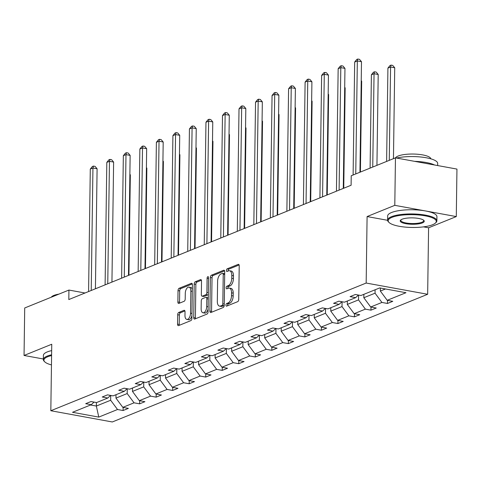 <?xml version="1.0" encoding="UTF-8"?>
<svg xmlns="http://www.w3.org/2000/svg" width="481" height="481" viewBox="0 0 481 481"><rect width="100%" height="100%" fill="white"/><g stroke="black" fill="none" stroke-linecap="round" stroke-linejoin="round"><path stroke-width="0.72" d="M225.932 305.128A1.353 0.697 -79.6 0 0 226.413 306.163A1.353 0.697 -79.6 0 0 226.641 306.138L237.686 301.665A1.936 0.998 -79.6 0 0 238.75 299.38L239.219 265.813A1.936 0.998 -79.6 0 0 238.528 264.334A1.936 0.998 -79.6 0 0 238.209 264.37L227.158 268.843A1.353 0.697 -79.6 0 0 226.413 270.442A1.353 0.697 -79.6 0 0 226.9 271.482A1.353 0.697 -79.6 0 0 227.122 271.452L228.553 270.875A6.193 3.187 -79.6 0 1 229.581 270.755A6.193 3.187 -79.6 0 1 231.794 275.493L231.758 278.295A6.193 3.187 -79.6 0 1 228.349 285.606L226.918 286.183A1.353 0.697 -79.6 0 0 226.172 287.788A1.353 0.697 -79.6 0 0 226.653 288.822A1.353 0.697 -79.6 0 0 226.882 288.798L228.313 288.215A6.193 3.187 -79.6 0 1 229.341 288.095A6.193 3.187 -79.6 0 1 231.553 292.839L231.517 295.635A6.193 3.187 -79.6 0 1 228.102 302.946L226.677 303.529A1.353 0.697 -79.6 0 0 225.932 305.128M229.341 288.095L231 288.396A6.193 3.187 -79.6 0 1 233.219 293.139L233.177 295.935A6.193 3.187 -79.6 0 1 229.768 303.252L228.337 303.83A1.353 0.697 -79.6 0 0 227.591 305.429A1.353 0.697 -79.6 0 0 227.609 305.742M239.111 264.983L228.824 269.15A1.353 0.697 -79.6 0 0 228.072 270.749A1.353 0.697 -79.6 0 0 228.09 271.062M229.581 270.755L231.247 271.056A6.193 3.187 -79.6 0 1 233.459 275.799L233.417 278.595A6.193 3.187 -79.6 0 1 230.008 285.912L228.577 286.49A1.353 0.697 -79.6 0 0 227.832 288.089A1.353 0.697 -79.6 0 0 227.85 288.402M178.758 312.452A1.936 0.998 -79.6 0 0 177.693 314.736L177.561 324.158A1.936 0.998 -79.6 0 0 178.253 325.637A1.936 0.998 -79.6 0 0 178.577 325.601L190.843 320.629A1.936 0.998 -79.6 0 0 191.913 318.344L192.382 284.782A1.936 0.998 -79.6 0 0 191.691 283.297A1.936 0.998 -79.6 0 0 191.366 283.339L179.094 288.305A1.936 0.998 -79.6 0 0 178.03 290.59L177.874 301.966A1.936 0.998 -79.6 0 0 178.565 303.451A1.936 0.998 -79.6 0 0 178.884 303.409L184.139 301.286A1.936 0.998 -79.6 0 0 185.203 298.996L185.281 293.356A5.177 2.664 -79.6 0 1 188.991 287.139A5.177 2.664 -79.6 0 1 190.843 291.107L190.536 313.203A5.177 2.664 -79.6 0 1 186.826 319.42A5.177 2.664 -79.6 0 1 184.975 315.452L185.023 311.772A1.936 0.998 -79.6 0 0 184.331 310.287A1.936 0.998 -79.6 0 0 184.013 310.329L178.758 312.452L180.423 312.758A1.936 0.998 -79.6 0 0 179.359 315.043L179.227 324.459A1.936 0.998 -79.6 0 0 179.335 325.288M51.75 344.246L24.05 355.465L24.711 307.972L68.939 290.061L68.807 299.561L351.1 185.251L351.232 175.757L395.46 157.846L394.793 205.339L367.093 216.558L366.167 283.044L50.824 410.732L51.75 344.246M209.896 311.063A1.936 0.998 -79.6 0 0 210.588 312.542A1.936 0.998 -79.6 0 0 210.912 312.506L223.184 307.539A1.936 0.998 -79.6 0 0 224.248 305.249L224.717 271.687A1.936 0.998 -79.6 0 0 224.026 270.208A1.936 0.998 -79.6 0 0 223.701 270.244L211.436 275.21A1.936 0.998 -79.6 0 0 210.365 277.501L209.896 311.063L211.562 311.363A1.936 0.998 -79.6 0 0 211.67 312.199M207.01 314.081L194.745 319.053A1.936 0.998 -79.6 0 1 194.42 319.089A1.936 0.998 -79.6 0 1 193.729 317.61L194.198 284.043A1.936 0.998 -79.6 0 1 195.268 281.758L200.517 279.635A1.936 0.998 -79.6 0 1 200.836 279.593A1.936 0.998 -79.6 0 1 201.527 281.078L201.341 294.691A1.936 0.998 -79.6 0 0 202.032 296.17A1.936 0.998 -79.6 0 0 202.351 296.134L205.838 294.721A1.936 0.998 -79.6 0 0 206.902 292.436L207.101 278.265A1.353 0.697 -79.6 0 1 208.069 276.635A1.353 0.697 -79.6 0 1 208.556 277.675L208.081 311.796A1.936 0.998 -79.6 0 1 207.01 314.081M24.05 355.465L43.35 358.988M423.533 226.87L428.589 227.79L456.289 216.576L394.793 205.339M456.289 216.576L456.95 169.084L395.46 157.846M94.023 402.104L91.264 404.707L85.696 403.691L90.993 401.545L96.561 402.567L107.792 398.021L102.225 396.999L107.522 394.859L113.089 395.875L124.314 391.33L118.747 390.307L124.044 388.167L129.611 389.183L140.837 384.638L135.269 383.622L140.566 381.475L146.134 382.491L157.365 377.946L151.798 376.93L157.095 374.783L162.662 375.799L173.888 371.254L168.32 370.238L173.617 368.091L179.185 369.107L190.416 364.562L184.848 363.546L190.139 361.399L195.707 362.415L206.938 357.87L201.371 356.854L206.668 354.707L212.235 355.73L223.461 351.178L217.893 350.162L223.19 348.016L228.758 349.038L239.989 344.486L234.421 343.47L239.718 341.33L245.286 342.346L256.511 337.8L250.944 336.778L256.241 334.638L261.808 335.654L273.034 331.108L267.466 330.086L272.763 327.946L278.331 328.962L289.562 324.416L283.994 323.4L289.291 321.254L294.859 322.27L306.084 317.725L300.517 316.708L305.814 314.562L311.381 315.578L322.613 311.033L317.045 310.017L322.336 307.87L327.904 308.886L339.135 304.341L333.567 303.325L338.864 301.178L344.432 302.194L355.657 297.649L350.09 296.633L355.387 294.486L360.954 295.508L379.707 287.915L405.964 292.713L387.217 300.306L392.785 301.322L387.488 303.469L381.92 302.447L370.689 306.998L376.256 308.014L370.959 310.155L365.392 309.139L354.166 313.684L359.734 314.706L354.437 316.847L348.869 315.831L337.638 320.376L343.206 321.398L337.915 323.539L332.347 322.523L321.116 327.068L326.683 328.084L321.386 330.231L315.819 329.214L304.593 333.76L310.161 334.776L304.864 336.922L299.296 335.906L288.065 340.452L293.632 341.468L288.335 343.614L282.768 342.598L271.543 347.144L277.11 348.16L271.813 350.306L266.246 349.29L255.02 353.836L260.588 354.852L255.291 356.998L249.723 355.976L238.492 360.528L244.059 361.544L238.762 363.69L233.195 362.668L221.969 367.213L227.537 368.236L222.24 370.376L216.672 369.36L205.441 373.905L211.009 374.927L205.718 377.068L200.15 376.052L188.919 380.597L194.486 381.613L189.189 383.76L183.622 382.744L172.396 387.289L177.964 388.305L172.667 390.452L167.099 389.436L155.868 393.981L161.436 394.997L156.139 397.144L150.571 396.128L139.346 400.673L144.913 401.689L139.616 403.836L134.049 402.819L122.823 407.365L128.391 408.381L123.094 410.527L117.526 409.505L98.773 417.099L72.517 412.301L91.264 404.707M366.167 283.044L427.657 294.282L112.314 421.969L50.824 410.732M127.249 388.75L127.182 393.56L115.951 398.112L115.999 394.697M115.951 398.112L122.823 407.365M127.182 393.56L134.049 402.819M110.552 395.412L107.792 398.021M143.771 382.058L143.705 386.874L132.479 391.42L132.522 388.005M132.479 391.42L139.346 400.673M143.705 386.874L150.571 396.128M127.074 388.72L124.314 391.33M160.299 375.366L160.227 380.182L149.002 384.728L149.05 381.313M149.002 384.728L155.868 393.981M160.227 380.182L167.099 389.436M143.597 382.028L140.837 384.638M176.822 368.674L176.755 373.49L165.524 378.036L165.572 374.621M165.524 378.036L172.396 387.289M176.755 373.49L183.622 382.744M160.125 375.336L157.365 377.946M193.344 361.989L193.278 366.799L182.052 371.344L182.101 367.929M182.052 371.344L188.919 380.597M193.278 366.799L200.15 376.052M176.647 368.644L173.888 371.254M209.872 355.297L209.806 360.107L198.575 364.652L198.623 361.237M198.575 364.652L205.441 373.905M209.806 360.107L216.672 369.36M193.17 361.952L190.416 364.562M226.395 348.605L226.329 353.415L215.097 357.96L215.145 354.545M215.097 357.96L221.969 367.213M226.329 353.415L233.195 362.668M209.698 355.261L206.938 357.87M242.917 341.913L242.851 346.723L231.626 351.268L231.674 347.853M231.626 351.268L238.492 360.528M242.851 346.723L249.723 355.976M226.22 348.575L223.461 351.178M259.445 335.221L259.379 340.031L248.148 344.582L248.196 341.167M248.148 344.582L255.02 353.836M259.379 340.031L266.246 349.29M242.749 341.883L239.989 344.486M275.968 328.529L275.902 333.345L264.676 337.89L264.718 334.475M264.676 337.89L271.543 347.144M275.902 333.345L282.768 342.598M259.271 335.191L256.511 337.8M292.496 321.837L292.424 326.653L281.199 331.199L281.247 327.783M281.199 331.199L288.065 340.452M292.424 326.653L299.296 335.906M275.793 328.499L273.034 331.108M309.018 315.145L308.952 319.961L297.721 324.507L297.769 321.092M297.721 324.507L304.593 333.76M308.952 319.961L315.819 329.214M292.322 321.807L289.562 324.416M325.541 308.459L325.475 313.269L314.249 317.815L314.297 314.4M314.249 317.815L321.116 327.068M325.475 313.269L332.347 322.523M308.844 315.115L306.084 317.725M342.069 301.767L342.003 306.577L330.772 311.123L330.82 307.708M330.772 311.123L337.638 320.376M342.003 306.577L348.869 315.831M325.366 308.423L322.613 311.033M358.592 295.075L358.525 299.885L347.294 304.431L347.342 301.016M347.294 304.431L354.166 313.684M358.525 299.885L365.392 309.139M341.895 301.731L339.135 304.341M375.096 289.778L375.048 293.194L363.822 297.739L363.87 294.324M363.822 297.739L370.689 306.998M375.048 293.194L381.92 302.447M358.417 295.039L355.657 297.649M385.485 288.973L380.345 291.053L380.387 288.041M380.345 291.053L387.217 300.306M428.589 227.79L427.657 294.282M85.011 293.001L68.939 290.061M90.578 404.99L96.356 406.042L110.654 400.252L110.72 395.442M96.404 402.537L96.356 406.042L98.773 417.099M110.654 400.252L117.526 409.505M387.53 300.36L387.488 303.469M371.007 307.052L370.959 310.155M354.479 313.744L354.437 316.847M337.957 320.436L337.915 323.539M321.428 327.128L321.386 330.231M304.906 333.82L304.864 336.922M288.384 340.512L288.335 343.614M271.855 347.198L271.813 350.306M255.333 353.89L255.291 356.998M238.81 360.582L238.762 363.69M222.282 367.274L222.24 370.376M205.76 373.965L205.718 377.068M189.231 380.657L189.189 383.76M172.709 387.349L172.667 390.452M156.187 394.041L156.139 397.144M139.658 400.727L139.616 403.836M123.136 407.419L123.094 410.527M367.093 216.558L387.608 220.304M224.603 270.857L213.095 275.517A1.936 0.998 -79.6 0 0 212.031 277.802L211.562 311.363M222.072 305.387A1.353 0.697 -79.6 0 0 222.817 303.788L223.232 274.326A1.353 0.697 -79.6 0 0 222.745 273.292A1.353 0.697 -79.6 0 0 222.523 273.316L221.013 273.93A6.193 3.187 -79.6 0 0 217.604 281.241L217.322 301.383A6.193 3.187 -79.6 0 0 219.534 306.126A6.193 3.187 -79.6 0 0 220.569 306L222.072 305.387L223.737 305.694A1.353 0.697 -79.6 0 0 224.248 305.116M224.687 273.785A1.353 0.697 -79.6 0 0 224.411 273.593A1.353 0.697 -79.6 0 0 224.182 273.623M219.534 306.126L221.2 306.427A6.193 3.187 -79.6 0 0 222.228 306.307L220.569 306M223.737 305.694L222.228 306.307M201.419 280.243L196.927 282.064A1.936 0.998 -79.6 0 0 195.863 284.349L195.394 317.911A1.936 0.998 -79.6 0 0 195.502 318.747M202.032 296.17L203.691 296.476A1.936 0.998 -79.6 0 0 204.016 296.434L207.497 295.027A1.936 0.998 -79.6 0 0 208.327 293.975M201.142 308.814A5.177 2.664 -79.6 0 0 202.994 312.776A5.177 2.664 -79.6 0 0 206.704 306.559L206.812 298.773A1.936 0.998 -79.6 0 0 206.121 297.294A1.936 0.998 -79.6 0 0 205.802 297.33L202.315 298.743A1.936 0.998 -79.6 0 0 201.25 301.028L201.142 308.814M202.994 312.776L204.653 313.083A5.177 2.664 -79.6 0 0 208.117 308.898M208.273 298.022A1.936 0.998 -79.6 0 0 207.786 297.595L206.121 297.294M184.914 310.936L180.423 312.758M186.826 319.42L188.486 319.721A5.177 2.664 -79.6 0 0 191.949 315.536M192.316 289.556A5.177 2.664 -79.6 0 0 190.656 287.446L188.991 287.139M192.268 283.952L180.76 288.612A1.936 0.998 -79.6 0 0 179.696 290.897L179.533 302.272A1.936 0.998 -79.6 0 0 179.647 303.102M393.458 158.658L394.727 67.785L390.572 67.021L387.92 68.098L386.622 161.424M389.267 160.353L390.572 67.021L391.059 65.103L392.718 65.41L394.727 67.785M387.92 68.098L390.001 65.53L391.059 65.103M359.944 172.228L361.49 61.706L357.335 60.949L355.754 173.924M354.683 62.019L356.758 59.458L357.816 59.031L357.335 60.949L354.683 62.019L353.108 174.994M357.816 59.031L359.481 59.331L361.49 61.706M432.509 224.771A24.044 6.403 -179.2 0 0 435.317 223.16A24.044 6.403 -179.2 0 0 422.162 215.362A24.044 6.403 -179.2 0 0 391.955 217.364A24.044 6.403 -179.2 0 0 389.099 222.517A24.044 6.403 -179.2 0 0 408.742 227.357A24.044 6.403 -179.2 0 0 432.509 224.771M389.099 222.517L388.54 221.981A24.639 6.56 0.8 0 1 387.608 220.154A24.639 6.56 0.8 0 1 391.468 216.703A24.639 6.56 0.8 0 1 419.179 214.292A24.639 6.56 0.8 0 1 436.874 220.845A24.639 6.56 0.8 0 1 435.894 222.643L435.317 223.16M422.372 222.919A12.025 3.205 0.8 0 1 407.269 223.918A12.025 3.205 0.8 0 1 400.691 220.021A12.025 3.205 0.8 0 1 402.098 219.216A12.025 3.205 0.8 0 1 413.979 217.923A12.025 3.205 0.8 0 1 423.797 220.346A12.025 3.205 0.8 0 1 422.372 222.919M401.028 219.763A11.43 3.042 -179.2 0 0 400.811 220.34A11.43 3.042 -179.2 0 0 409.018 223.376A11.43 3.042 -179.2 0 0 421.879 222.258A11.43 3.042 -179.2 0 0 423.671 220.659A11.43 3.042 -179.2 0 0 423.472 220.076M396.53 158.045A24.639 6.56 0.8 0 1 423.088 157.269A24.639 6.56 0.8 0 1 437.68 163.474L437.65 165.56M414.64 161.351A24.639 6.56 0.8 0 1 434.553 164.995M395.544 157.864A17.737 4.726 0.8 0 1 398.148 156.024A17.737 4.726 0.8 0 1 417.761 154.263A17.737 4.726 0.8 0 1 430.832 158.82M387.608 220.154L387.662 215.975A24.639 6.56 0.8 0 1 391.528 212.524A24.639 6.56 0.8 0 1 419.24 210.113A24.639 6.56 0.8 0 1 436.934 216.66L436.874 220.845M51.593 355.567A24.044 6.403 -179.2 0 0 47.697 356.764A24.044 6.403 -179.2 0 0 44.835 361.916A24.044 6.403 -179.2 0 0 51.461 364.911M44.835 361.916L44.276 361.381A24.639 6.56 0.8 0 1 43.344 359.554A24.639 6.56 0.8 0 1 47.204 356.102A24.639 6.56 0.8 0 1 51.605 354.786M51.317 297.198A17.737 4.726 0.8 0 1 53.884 295.424A17.737 4.726 0.8 0 1 58.941 294.113M43.344 359.554L43.404 355.375A24.639 6.56 0.8 0 1 47.264 351.924A24.639 6.56 0.8 0 1 51.659 350.607M363.864 294.498L363.6 294.492A5.225 4.257 -112 0 1 363.51 294.468M376.936 165.35L378.204 74.477L374.05 73.713L371.398 74.789L370.093 168.116M372.745 167.045L374.05 73.713L374.531 71.795L376.196 72.096L378.204 74.477M371.398 74.789L373.472 72.222L374.531 71.795M347.342 301.19L347.072 301.178A5.225 4.257 -112 0 1 346.987 301.16M360.407 172.042L361.676 81.163L361.219 81.079M361.225 80.628L361.676 81.163M343.284 188.42L344.961 68.398L340.807 67.641L339.099 190.115M338.161 68.711L340.235 66.15L341.294 65.723L340.807 67.641L338.161 68.711L336.447 191.185M341.294 65.723L342.959 66.023L344.961 68.398M326.761 195.112L328.439 75.09L324.284 74.333L322.571 196.807M321.633 75.403L323.713 72.841L324.771 72.415L324.284 74.333L321.633 75.403L319.925 197.877M324.771 72.415L326.431 72.715L328.439 75.09M330.82 307.882L330.549 307.87A5.225 4.257 -112 0 1 330.465 307.852M343.753 188.227L345.154 87.855L344.691 87.77M344.697 87.32L345.154 87.855M310.239 201.798L311.91 81.782L307.756 81.024L306.048 203.499M305.11 82.095L307.185 79.533L308.243 79.1L307.756 81.024L305.11 82.095L303.403 204.569M308.243 79.1L309.908 79.407L311.91 81.782M314.291 314.574L314.027 314.562A5.225 4.257 -112 0 1 313.937 314.544M327.224 194.919L328.625 94.547L328.168 94.462M328.174 94.011L328.625 94.547M293.711 208.489L295.388 88.474L291.233 87.716L289.526 210.185M288.588 88.787L290.662 86.225L291.72 85.792L291.233 87.716L288.588 88.787L286.874 211.261M291.72 85.792L293.38 86.099L295.388 88.474M297.769 321.266L297.498 321.254A5.225 4.257 -112 0 1 297.414 321.236M310.702 201.611L312.103 101.238L311.64 101.154M311.652 100.703L312.103 101.238M277.188 215.181L278.866 95.166L274.711 94.408L272.998 216.877M272.06 95.478L274.134 92.917L275.198 92.484L274.711 94.408L272.06 95.478L270.352 217.953M275.198 92.484L276.858 92.791L278.866 95.166M281.241 327.958L280.976 327.946A5.225 4.257 -112 0 1 280.892 327.928M294.18 208.303L295.581 107.93L295.118 107.846M295.124 107.389L295.581 107.93M260.666 221.873L262.337 101.858L258.183 101.094L256.475 223.569M255.537 102.17L257.612 99.603L258.67 99.176L258.183 101.094L255.537 102.17L253.824 224.645M258.67 99.176L260.335 99.483L262.337 101.858M264.718 334.65L264.454 334.638A5.225 4.257 -112 0 1 264.364 334.62M277.651 214.995L279.052 114.622L278.595 114.538M278.601 114.081L279.052 114.622M244.138 228.565L245.815 108.55L241.66 107.786L239.953 230.261M239.015 108.862L241.089 106.295L242.147 105.868L241.66 107.786L239.015 108.862L237.301 231.331M242.147 105.868L243.807 106.169L245.815 108.55M248.196 341.342L247.925 341.33A5.225 4.257 -112 0 1 247.841 341.312M261.129 221.687L262.53 121.314L262.067 121.23M262.073 120.773L262.53 121.314M227.615 235.257L229.293 115.236L225.138 114.478L223.424 236.953M222.487 115.554L224.561 112.987L225.619 112.56L225.138 114.478L222.487 115.554L220.779 238.023M225.619 112.56L227.285 112.861L229.293 115.236M231.668 348.034L231.403 348.022A5.225 4.257 -112 0 1 231.313 347.997M244.607 228.379L246.007 128.006L245.544 127.922M245.55 127.465L246.007 128.006M211.093 241.949L212.764 121.927L208.61 121.17L206.902 243.645M205.964 122.24L208.039 119.679L209.097 119.252L208.61 121.17L205.964 122.24L204.251 244.715M209.097 119.252L210.762 119.553L212.764 121.927M215.145 354.719L214.875 354.707A5.225 4.257 -112 0 1 214.791 354.689M228.078 235.071L229.479 134.692L229.022 134.608M229.028 134.157L229.479 134.692M194.565 248.641L196.242 128.619L192.087 127.862L190.374 250.336M189.436 128.932L191.516 126.371L192.574 125.944L192.087 127.862L189.436 128.932L187.728 251.407M192.574 125.944L194.234 126.244L196.242 128.619M198.623 361.411L198.352 361.399A5.225 4.257 -112 0 1 198.268 361.381M211.556 241.757L212.957 141.384L212.494 141.3M212.5 140.849L212.957 141.384M178.042 255.327L179.72 135.311L175.559 134.554L173.851 257.028M172.913 135.624L174.988 133.063L176.046 132.63L175.559 134.554L172.913 135.624L171.206 258.099M176.046 132.63L177.711 132.936L179.72 135.311M182.095 368.103L181.83 368.091A5.225 4.257 -112 0 1 181.74 368.073M195.027 248.449L196.434 148.076L195.971 147.992M195.977 147.541L196.434 148.076M161.514 262.019L163.191 142.003L159.037 141.246L157.329 263.714M156.391 142.316L158.465 139.755L159.524 139.322L159.037 141.246L156.391 142.316L154.678 264.79M159.524 139.322L161.183 139.628L163.191 142.003M165.572 374.795L165.302 374.783A5.225 4.257 -112 0 1 165.217 374.765M178.505 255.14L179.906 154.768L179.449 154.684M179.455 154.233L179.906 154.768M144.991 268.711L146.669 148.695L142.514 147.938L140.801 270.406M139.863 149.008L141.937 146.446L143.001 146.014L142.514 147.938L139.863 149.008L138.155 271.482M143.001 146.014L144.661 146.32L146.669 148.695M149.044 381.487L148.779 381.475A5.225 4.257 -112 0 1 148.695 381.457M161.983 261.832L163.384 161.46L162.921 161.375M162.927 160.919L163.384 161.46M128.469 275.403L130.141 155.387L125.986 154.623L124.278 277.098M123.34 155.7L125.415 153.132L126.473 152.705L125.986 154.623L123.34 155.7L121.627 278.174M126.473 152.705L128.138 153.012L130.141 155.387M132.522 388.179L132.257 388.167A5.225 4.257 -112 0 1 132.167 388.149M145.454 268.524L146.855 168.152L146.398 168.067M146.404 167.61L146.855 168.152M111.941 282.094L113.618 162.079L109.464 161.315L107.756 283.79M106.818 162.392L108.892 159.824L109.951 159.397L109.464 161.315L106.818 162.392L105.105 284.86M109.951 159.397L111.61 159.704L113.618 162.079M115.999 394.871L115.729 394.859A5.225 4.257 -112 0 1 115.644 394.841M128.932 275.216L130.333 174.844L129.87 174.759M129.876 174.302L130.333 174.844M95.418 288.786L97.096 168.765L92.941 168.007L91.228 290.482M90.29 169.084L92.364 166.516L93.428 166.089L92.941 168.007L90.29 169.084L88.582 291.552M93.428 166.089L95.088 166.39L97.096 168.765M229.768 303.252L228.102 302.946M233.177 295.935L231.517 295.635M233.219 293.139L231.553 292.839M228.577 286.49L226.918 286.183M230.008 285.912L228.349 285.606M233.417 278.595L231.758 278.295M233.459 275.799L231.794 275.493M228.824 269.15L227.158 268.843M238.816 264.484L238.209 264.37M228.337 303.83L226.677 303.529M212.031 277.802L210.365 277.501M213.095 275.517L211.436 275.21M224.308 270.358L223.701 270.244M224.266 304.052L222.817 303.788M224.675 274.591L223.232 274.326M195.394 317.911L193.729 317.61M195.863 284.349L194.198 284.043M196.927 282.064L195.268 281.758M201.124 279.744L200.517 279.635M204.016 296.434L202.351 296.134M207.497 295.027L205.838 294.721M208.345 292.701L206.902 292.436M208.544 278.529L207.101 278.265M208.147 306.824L206.704 306.559M208.255 299.038L206.812 298.773M184.62 310.437L184.013 310.329M191.979 313.462L190.536 313.203M192.286 291.366L190.843 291.107M179.533 302.272L177.874 301.966M179.696 290.897L178.03 290.59M180.76 288.612L179.094 288.305M191.973 283.447L191.366 283.339M179.227 324.459L177.561 324.158M179.359 315.043L177.693 314.736M224.411 273.593L222.745 273.292"/></g></svg>

